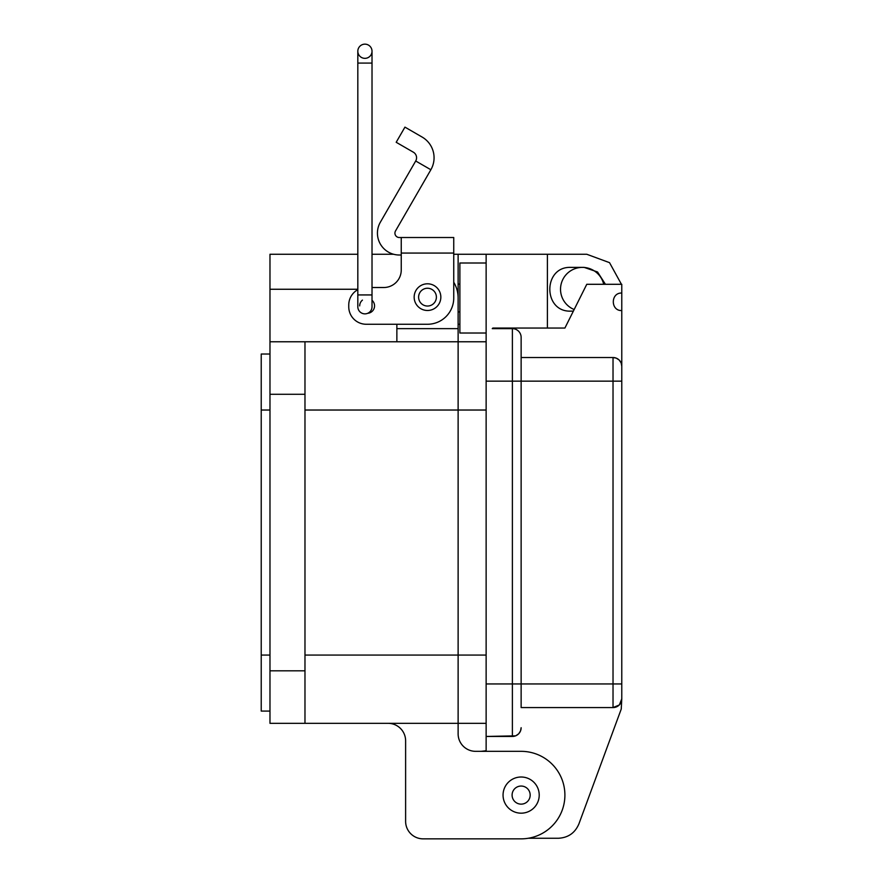 <?xml version="1.0" encoding="UTF-8"?>
<svg xmlns="http://www.w3.org/2000/svg" width="883" height="883" viewBox="0 0 883 883"><rect width="100%" height="100%" fill="white"/><g stroke="black" fill="none" stroke-linecap="round" stroke-linejoin="round"><path stroke-width="1.32" d="M486.136 723.332L269.977 723.332L269.977 254.26L357.825 254.26M486.136 341.765L458.122 341.765L458.122 723.332L458.122 655.076L304.977 655.076M401.246 255.01L399.315 255.01A21.876 21.876 0 0 1 380.363 222.196L415.705 160.993L430.86 169.746L395.518 230.949A4.371 4.371 0 0 0 399.315 237.516L401.246 237.516L401.246 270.01A17.494 17.494 0 0 1 383.752 287.516A17.494 17.494 0 0 0 401.246 270.01M414.16 297.141A13.344 13.344 0 0 1 427.493 283.796A13.344 13.344 0 0 1 440.838 297.141A13.344 13.344 0 0 1 427.493 310.485A13.344 13.344 0 0 1 414.16 297.141M359.69 305.882A7.439 7.439 0 0 1 362.438 300.11M372.019 300.286A7.439 7.439 0 0 1 367.681 313.299A7.097 7.097 0 0 0 372.019 306.765A7.097 7.097 0 0 1 367.681 313.299M430.86 169.746A23.94 23.94 0 0 0 422.096 137.042L404.944 127.13L396.191 142.284L413.343 152.185A6.446 6.446 0 0 1 415.705 160.993M401.246 237.516L453.741 237.516L453.741 298.012A26.247 26.247 0 0 1 427.493 324.26L366.257 324.26L396.864 324.26L396.864 341.765M453.741 259.459L453.741 282.229A30.629 30.629 0 0 1 458.122 298.012L458.122 655.076L486.136 655.076M383.752 287.516L372.019 287.516L383.752 287.516M357.825 289.679A17.494 17.494 0 0 0 348.752 305.01L348.752 306.765A17.494 17.494 0 0 0 366.257 324.26M348.752 306.765L348.752 305.01M436.39 297.141A8.896 8.896 0 0 1 427.493 306.037A8.896 8.896 0 0 1 418.608 297.141A8.896 8.896 0 0 1 427.493 288.244A8.896 8.896 0 0 1 436.39 297.141M357.825 306.765A7.097 7.097 0 0 0 364.922 313.862A7.097 7.097 0 0 0 372.019 306.765L372.019 294.933L357.825 294.933L357.825 306.765M364.922 58.344A7.097 7.097 0 0 0 372.019 51.247A7.097 7.097 0 0 0 364.922 44.15A7.097 7.097 0 0 0 357.825 51.247A7.097 7.097 0 0 0 364.922 58.344A7.097 7.097 0 0 0 372.019 51.247A7.097 7.097 0 0 0 364.922 44.15A7.097 7.097 0 0 0 357.825 51.247L357.825 294.933M521.136 777.007A18.079 18.079 0 0 1 539.215 795.097A18.079 18.079 0 0 1 521.136 813.177A18.079 18.079 0 0 1 503.056 795.097A18.079 18.079 0 0 1 521.136 777.007M530.175 795.097A9.04 9.04 0 0 1 521.136 804.137A9.04 9.04 0 0 1 512.096 795.097A9.04 9.04 0 0 1 521.136 786.047A9.04 9.04 0 0 1 530.175 795.097M574.16 309.525A21.876 21.876 0 0 1 582.383 267.383A21.876 21.876 0 0 1 603.707 284.293M304.977 723.332L304.977 670.826L269.977 670.826M269.977 341.765L304.977 341.765L304.977 670.826M453.741 254.26L458.122 254.26L458.122 328.642L396.864 328.642M458.122 723.332L458.122 733.828A17.505 17.505 0 0 0 475.628 751.334A17.505 17.505 0 0 1 458.122 733.828M405.617 821.345L405.617 740.837A17.505 17.505 0 0 0 388.112 723.332A17.505 17.505 0 0 1 405.617 740.837L405.617 821.345A17.505 17.505 0 0 0 423.123 838.85L521.136 838.85A43.753 43.753 0 0 0 564.899 795.097A43.753 43.753 0 0 0 521.136 751.334L475.628 751.334M423.123 838.85L521.136 838.85M393.619 254.26L372.019 254.26M458.122 254.26L582.394 254.26A35.011 35.011 0 0 1 582.427 254.26M304.977 341.765L458.122 341.765M269.977 711.08L261.225 711.08L261.225 655.076L269.977 655.076M261.225 655.076L261.225 354.017L269.977 354.017M458.122 324.271L459.877 324.271M486.136 263.002L459.877 263.002L459.877 333.023L486.136 333.023M621.775 310.551C610.495 311.048 610.484 292.56 621.775 293.046L621.775 698.828L619.413 704.811L621.168 702.051M528.288 838.265L558.365 838.265C568.188 837.735 575.032 832.956 578.906 823.916L621.246 709.038L621.775 698.828L621.19 701.996M621.775 293.046L621.775 284.293L586.776 284.293L564.899 328.057L492.835 328.057L492.25 328.642L512.383 328.642L512.383 736.455L486.136 736.455L486.136 750.749L481.08 751.334M621.168 363.056L621.775 366.268A8.753 8.753 0 0 0 613.023 357.527L616.191 358.112M616.246 358.134L619.016 359.889M619.215 360.087L621.036 362.758M605.429 284.293L597.548 271.986L584.127 267.383L570.992 267.383C542.769 266.147 542.78 312.372 570.992 311.136L573.354 311.136M621.433 284.293L609.535 262.659L586.776 254.26L547.394 254.26L547.394 328.057M616.544 706.841L619.215 705.02L613.023 707.581L521.136 707.581L521.136 683.95L521.136 707.581M616.246 706.963L613.023 707.581A8.753 8.753 0 0 0 621.775 698.828A8.753 8.753 0 0 1 613.023 707.581L613.023 683.95L486.136 683.95L486.136 736.455L515.606 735.848M521.136 357.527L613.023 357.527L613.023 683.95L621.775 683.95M492.25 328.642L512.383 328.642A8.753 8.753 0 0 1 521.136 337.394L521.136 683.95M547.394 254.26L486.136 254.26L486.136 683.95M521.136 727.702A8.753 8.753 0 0 1 512.383 736.455A8.753 8.753 0 0 0 521.136 727.702L520.551 730.87M520.529 730.925L518.763 733.696M518.575 733.894L515.904 735.716M556.809 838.265L558.365 838.265M459.877 284.094L458.122 284.094M459.877 311.931L458.122 311.931M486.136 410.032L304.977 410.032M401.246 253.068L453.741 253.068M372.019 294.933L372.019 63.079L357.825 63.079M372.019 51.247A7.097 7.097 0 0 0 364.922 44.15A7.097 7.097 0 0 1 372.019 51.247L372.019 63.079M458.122 289.26L456.853 289.26M357.825 289.26L269.977 289.26M304.977 394.282L269.977 394.282M261.225 410.032L269.977 410.032M621.775 381.147L486.136 381.147"/></g></svg>
